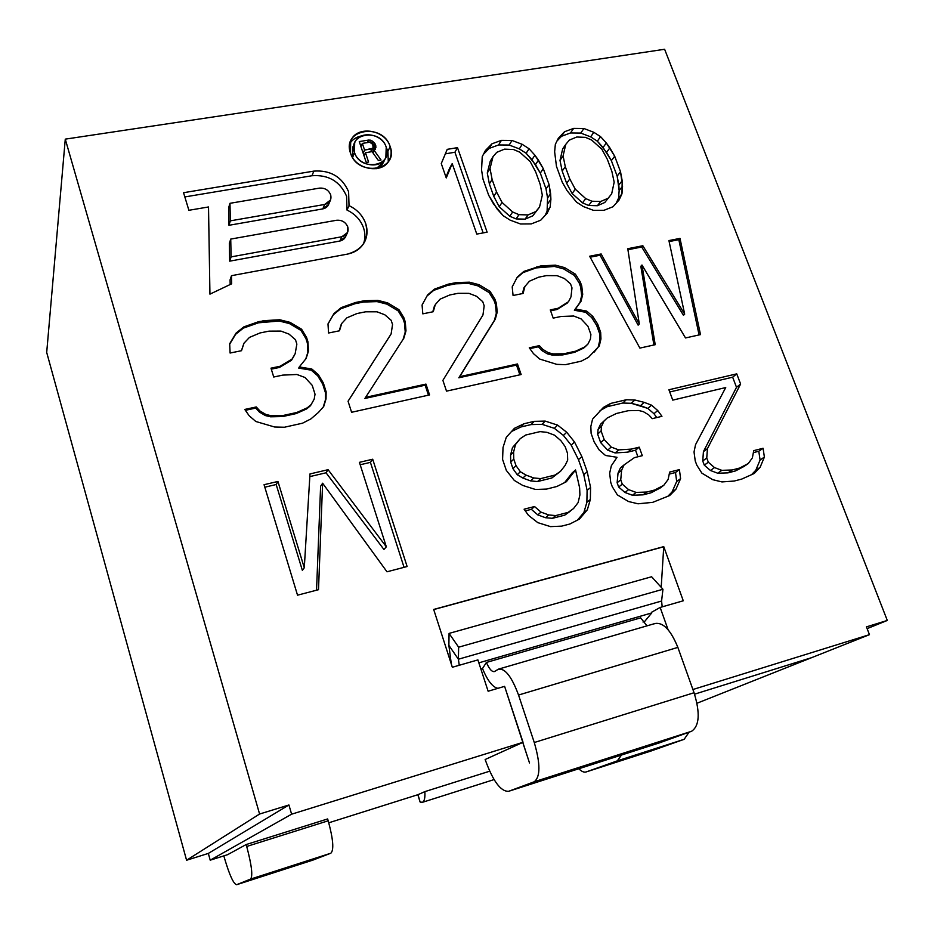 <?xml version="1.0" encoding="UTF-8"?>
<svg xmlns="http://www.w3.org/2000/svg" width="934" height="934" viewBox="0 0 934 934"><rect width="100%" height="100%" fill="white"/><g stroke="black" fill="none" stroke-linecap="round" stroke-linejoin="round"><path stroke-width="1.4" d="M488.132 691.23L477.893 659.906L452.336 667.261L433.68 609.447L452.336 667.261L477.893 659.906L488.132 691.23L504.605 686.35L488.132 691.23M651.477 612.319L660.151 607.439L668.079 629.679L660.151 607.439L651.477 612.319L651.745 612.938L478.85 662.836L651.745 612.938L651.477 612.319M644.623 621.519L651.745 612.938L644.623 621.519L642.989 621.997L644.623 621.519M683.268 600.784L660.151 607.439L683.268 600.784L663.747 546.623L661.202 587.334L663.747 546.623L433.68 609.447L663.747 546.623L683.268 600.784M433.726 609.575L663.385 546.857L433.726 609.575M330.881 853.197C334.103 849.952 333.204 839.164 328.196 820.799L246.704 846.461L246.167 844.546L227.592 854.692L210.208 860.179L208.329 853.419L186.578 860.237L46.7 352.445L65.275 139.143L664.623 49.269L887.3 620.445L867.126 628.629L887.3 620.445L866.448 626.877L869.461 634.665L696.997 703.232L869.461 634.665L692.911 689.514L869.461 634.665L866.448 626.877L887.3 620.445L664.623 49.269L65.275 139.143L259.582 814.028L288.921 804.98L291.618 814.191L523.04 742.285L504.605 686.35L529.508 762.961L522.748 742.425L485.143 759.505C492.918 781.081 500.741 791.682 508.61 791.308L534.225 781.781C540.447 776.878 540.471 763.79 534.271 742.518L518.545 695.036C511.54 676.239 504.71 667.682 498.055 669.363L494.751 671.418C492.171 672.34 489.393 669.339 486.404 662.439L482.493 668.569C487.606 680.781 492.755 687.366 497.95 688.323C492.755 687.366 487.606 680.781 482.493 668.569L486.404 662.439C489.218 668.989 491.891 672.025 494.436 671.569L498.581 669.106C505.201 668.3 511.855 676.94 518.545 695.036L534.271 742.518L694.055 692.736C700.29 713.109 699.449 725.951 691.569 731.275L659.708 742.764L508.61 791.308L534.225 781.781L691.569 731.275L659.708 742.764L508.61 791.308C500.741 791.682 492.918 781.081 485.143 759.505L523.04 742.285L291.618 814.191L210.208 860.179L227.592 854.692L246.167 844.546L327.636 818.943L246.167 844.546L246.704 846.461C251.69 865.188 252.974 876.069 250.581 879.081L236.617 884.72L312.89 860.109L236.617 884.72C233.558 883.984 229.53 875.205 224.545 858.369L223.845 855.871L224.545 858.369C229.53 875.205 233.558 883.984 236.617 884.72L250.581 879.081C252.974 876.057 251.678 865.176 246.704 846.461L328.196 820.799L327.636 818.943L328.196 820.799C333.204 839.141 334.092 849.94 330.881 853.197L250.581 879.081L330.881 853.197L312.89 860.109L330.881 853.197L250.581 879.081M264.053 484.711L277.935 481.454L304.286 567.79L309.983 473.935L328.079 469.685L386.326 546.822L359.415 462.342L372.701 459.224L407.119 566.529L386.991 571.795L322.615 483.217L318.506 589.693L297.526 595.18L264.053 484.711L277.935 481.454L276.184 484.524L264.812 487.198L276.184 484.524L277.935 481.454L304.286 567.79L309.983 473.935L328.079 469.685L386.326 546.822L359.415 462.342L372.701 459.224L407.119 566.529L386.991 571.795L322.615 483.217L318.506 589.693L297.526 595.18L264.053 484.711M534.552 506.532L540.996 512.124L548.76 514.961L555.753 515.58L568.129 512.381L573.523 508.575L578.123 502.597L579.909 494.973L579.64 487.887L575.554 469.954L566.378 481.722L556.886 486.486L546.588 489.077L535.474 489.474L522.795 485.458L514.272 480.403L506.333 470.409L502.585 459.423L503.029 447.479L506.298 437.275L514.424 428.321L523.997 423.744L534.248 421.339L545.199 421.094L557.621 425.122L566.704 432.255L574.538 442.027L581.87 456.621L587.217 471.763L590.568 487.501L590.358 499.457L587.334 509.812L579.43 519.082L569.915 523.986L561.661 526.146L550.523 526.624L537.797 522.643L528.481 515.346L524.102 509.193L534.552 506.532L540.996 512.124L537.774 514.891L531.364 509.334L534.552 506.532L531.364 509.334L525.305 510.886L531.364 509.334L537.774 514.891L540.996 512.124L548.76 514.961L555.753 515.58L568.129 512.381L573.523 508.575L578.123 502.597L579.909 494.973L579.64 487.887L575.554 469.954L566.378 481.722L556.886 486.486L546.588 489.077L535.474 489.474L522.795 485.458L514.272 480.403L506.333 470.409L502.585 459.423L503.029 447.479L506.298 437.275L514.424 428.321L523.997 423.744L534.248 421.339L545.199 421.094L557.621 425.122L566.704 432.255L574.538 442.027L581.87 456.621L587.217 471.763L590.568 487.501L590.358 499.457L587.334 509.812L579.43 519.082L569.915 523.986L561.661 526.146L550.523 526.624L537.797 522.643L528.481 515.346L524.102 509.193L534.552 506.532M605.512 455.477L599.219 450.025L594.164 441.934L591.117 433.376L590.837 426.488L592.565 419.156L603.446 407.399L610.591 403.441L626.305 399.752L634.875 400.009L644.191 402.356L651.535 405.158L657.711 410.505L661.949 416.319L652.259 418.654L648.78 414.929L643.363 411.661L638.693 410.493L628.15 410.715L616.358 413.505L607.24 417.977L604.029 421.036L601.578 426.231L601.099 430.971L604.158 439.505L611.198 447.082L618.693 449.896L631.337 449.102L639.218 447.152L642.312 455.675L634.419 457.637L624.075 464.898L621.635 470.199L620.736 479.831L622.289 484.162L628.605 489.638L636.136 492.428L646.83 492.031L654.734 489.988L663.794 485.295L668.102 479.492L669.666 472.079L679.403 469.604L680.594 478.628L675.936 489.206L669.666 495.545L652.726 502.34L638.039 503.8L628.5 501.523L617.374 494.892L612.272 486.719L610.731 482.376L609.657 473.211L611.35 465.739L617.024 457.298L605.512 455.477L599.219 450.025L594.164 441.934L591.117 433.376L590.837 426.488L592.565 419.156L603.446 407.399L610.591 403.441L626.305 399.752L634.875 400.009L644.191 402.356L651.535 405.158L657.711 410.505L661.949 416.319L652.259 418.654L648.78 414.929L643.363 411.661L638.693 410.493L628.15 410.715L616.358 413.505L607.24 417.977L604.029 421.036L601.578 426.231L601.099 430.971L604.158 439.505L611.198 447.082L618.693 449.896L631.337 449.102L639.218 447.152L642.312 455.675L634.419 457.637L624.075 464.898L621.635 470.199L620.736 479.831L622.289 484.162L628.605 489.638L636.136 492.428L646.83 492.031L654.734 489.988L663.794 485.295L668.102 479.492L669.666 472.079L679.403 469.604L680.594 478.628L675.936 489.206L669.666 495.545L652.726 502.34L638.039 503.8L628.5 501.523L617.374 494.892L612.272 486.719L610.731 482.376L609.657 473.211L611.35 465.739L617.024 457.298L605.512 455.477M694.032 451.986L695.526 444.712L725.73 387.552L672.749 400.126L668.907 389.758L736.739 373.857L740.615 384.026L707.447 448.624L706.758 458.01L708.322 462.225L714.51 467.584L721.819 470.339L732.116 469.989L739.681 468.039L748.321 463.498L752.372 457.87L753.738 450.643L763.078 448.262L764.386 457.065L760.089 467.362L754.17 473.515L741.759 479.072L734.171 481.045L721.947 481.921L712.712 479.667L701.878 473.153L696.811 465.167L695.235 460.929L694.032 451.986L695.526 444.712L725.73 387.552L672.749 400.126L668.907 389.758L736.739 373.857L740.615 384.026L707.447 448.624L706.758 458.01L708.322 462.225L714.51 467.584L721.819 470.339L732.116 469.989L739.681 468.039L748.321 463.498L752.372 457.87L753.738 450.643L763.078 448.262L764.386 457.065L760.089 467.362L754.17 473.515L741.759 479.072L734.171 481.045L721.947 481.921L712.712 479.667L701.878 473.153L696.811 465.167L695.235 460.929L694.032 451.986M700.5 334.617L685.509 337.945L641.962 265.022L655.213 344.693L639.883 348.102L589.634 256.243L601.146 253.966L639.288 323.981L627.776 248.701L642.837 245.735L684.68 314.151L668.919 240.575L679.999 238.392L700.5 334.617L685.509 337.945L641.962 265.022L655.213 344.693L639.883 348.102L589.634 256.243L601.146 253.966L639.288 323.981L627.776 248.701L642.837 245.735L684.68 314.151L668.919 240.575L679.999 238.392L700.5 334.617M513.07 295.494L512.194 286.866L517.319 277.071L523.846 271.409L540.938 265.863L555.415 265.163L564.685 267.638L575.391 274.152L580.259 281.834L581.73 285.874L582.711 294.385L581.018 301.297L575.402 309.049L586.657 311.08L592.775 316.381L597.69 324.145L600.667 332.352L600.947 338.937L599.278 345.977L588.525 357.29L581.368 361.131L565.479 364.669L556.746 364.353L539.735 359.065L533.489 353.659L529.274 347.81L539.338 345.638L542.817 349.374L548.305 352.678L553.045 353.893L563.762 353.788L575.671 351.172L584.801 346.923L587.988 343.992L590.428 339.007L590.895 334.465L587.93 326.246L581.053 318.868L573.686 316.019L561.124 316.463L553.208 318.132L550.278 309.901L558.193 308.243L568.537 301.694L571.001 296.802L571.982 287.87L570.511 283.819L564.416 278.53L557.084 275.658L546.53 275.6L538.626 277.188L529.438 281.204L524.908 286.493L523.087 293.451L513.07 295.494L512.194 286.866L517.319 277.071L523.846 271.409L540.938 265.863L555.415 265.163L564.685 267.638L575.391 274.152L580.259 281.834L581.73 285.874L582.711 294.385L581.018 301.297L575.402 309.049L586.657 311.08L592.775 316.381L597.69 324.145L600.667 332.352L600.947 338.937L599.278 345.977L588.525 357.29L581.368 361.131L565.479 364.669L556.746 364.353L539.735 359.065L533.489 353.659L529.274 347.81L539.338 345.638L542.817 349.374L548.305 352.678L553.045 353.893L563.762 353.788L575.671 351.172L584.801 346.923L587.988 343.992L590.428 339.007L590.895 334.465L587.93 326.246L581.053 318.868L573.686 316.019L561.124 316.463L553.208 318.132L550.278 309.901L558.193 308.243L568.537 301.694L571.001 296.802L571.982 287.87L570.511 283.819L564.416 278.53L557.084 275.658L546.53 275.6L538.626 277.188L529.438 281.204L524.908 286.493L523.087 293.451L513.07 295.494M446.51 391.148L442.891 380.36L482.971 314.98L484.174 305.815L482.738 301.659L476.503 296.265L468.95 293.346L457.975 293.323L449.744 294.981L440.112 299.137L435.302 304.577L433.259 311.722L422.81 313.847L422.075 304.998L427.597 294.934L434.497 289.108L448.262 284.17L456.481 282.547L469.463 282.185L479.037 284.695L490.023 291.326L494.927 299.184L496.363 303.328L497.227 312.038L495.324 319.124L459.691 376.671L517.471 363.968L521.149 374.534L446.51 391.148L442.891 380.36L482.971 314.98L484.174 305.815L482.738 301.659L476.503 296.265L468.95 293.346L457.975 293.323L449.744 294.981L440.112 299.137L435.302 304.577L433.259 311.722L422.81 313.847L422.075 304.998L427.597 294.934L434.497 289.108L448.262 284.17L456.481 282.547L469.463 282.185L479.037 284.695L490.023 291.326L494.927 299.184L496.363 303.328L497.227 312.038L495.324 319.124L459.691 376.671L517.471 363.968L521.149 374.534L446.51 391.148M425.962 384.084L429.558 394.919L351.593 412.279L348.055 401.211L391.113 333.952L392.549 324.542L391.148 320.28L384.785 314.77L376.986 311.804L365.579 311.816L356.975 313.544L346.876 317.84L341.751 323.444L339.486 330.788L328.57 333.006L327.986 323.923L333.952 313.579L341.249 307.578L355.656 302.464L364.248 300.76L377.756 300.351L387.657 302.885L398.935 309.656L403.862 317.7L405.274 321.938L405.986 330.869L403.873 338.155L365.614 397.347L425.962 384.084L429.558 394.919L351.593 412.279L348.055 401.211L391.113 333.952L392.549 324.542L391.148 320.28L384.785 314.77L376.986 311.804L365.579 311.816L356.975 313.544L346.876 317.84L341.751 323.444L339.486 330.788L328.57 333.006L327.986 323.923L333.952 313.579L341.249 307.578L355.656 302.464L364.248 300.76L377.756 300.351L387.657 302.885L398.935 309.656L403.862 317.7L405.274 321.938L405.986 330.869L403.873 338.155L365.614 397.347L425.962 384.084L425.145 385.205L425.962 384.084M256.266 406.955L259.932 410.96L265.886 414.462L271.14 415.723L283.212 415.467L296.779 412.489L307.333 407.784L311.115 404.574L314.186 399.145L315.027 394.218L312.236 385.368L304.998 377.488L296.907 374.487L282.745 375.118L273.732 377.021L270.988 368.159L280.002 366.28L292.073 359.076L295.156 353.752L296.86 344.097L295.483 339.731L288.98 334.092L280.936 331.08L269.062 331.138L260.084 332.936L249.471 337.396L244.019 343.163L241.497 350.705L230.091 353.029L229.682 343.712L236.104 333.064L243.832 326.877L263.435 320.677L279.756 319.755L290.007 322.335L301.612 329.235L306.574 337.478L307.951 341.821L308.489 351.009L306.13 358.493L299.3 366.934L311.816 369L318.342 374.651L323.351 382.987L326.141 391.813L326.024 398.935L323.689 406.57L318.389 412.501L310.835 418.957L302.534 423.195L284.415 427.235L274.608 427.001L255.811 421.491L249.144 415.712L244.778 409.442L256.266 406.955L259.932 410.96L259.407 412.069L255.753 408.065L256.266 406.955L255.753 408.065L245.385 410.318L255.753 408.065L259.407 412.069L259.932 410.96L265.886 414.462L271.14 415.723L283.212 415.467L296.779 412.489L307.333 407.784L311.115 404.574L314.186 399.145L315.027 394.218L312.236 385.368L304.998 377.488L296.907 374.487L282.745 375.118L273.732 377.021L270.988 368.159L280.002 366.28L292.073 359.076L295.156 353.752L296.86 344.097L295.483 339.731L288.98 334.092L280.936 331.08L269.062 331.138L260.084 332.936L249.471 337.396L244.019 343.163L241.497 350.705L230.091 353.029L229.682 343.712L236.104 333.064L243.832 326.877L258.952 321.565L279.756 319.755L290.007 322.335L301.612 329.235L306.574 337.478L307.951 341.821L308.489 351.009L306.13 358.493L299.3 366.934L311.816 369L318.342 374.651L323.351 382.987L326.141 391.813L326.024 398.935L323.689 406.57L318.389 412.501L310.835 418.957L302.534 423.195L284.415 427.235L274.608 427.001L255.811 421.491L249.144 415.712L244.778 409.442L256.266 406.955M622.184 180.741L621.962 193.828L619.102 199.969L613.008 206.741L603.948 210.313L593.534 210.372L583.411 206.577L576.558 202.176L567.101 190.699L562.245 182.177L556.466 166.357L554.633 151.81L555.356 144.303L558.334 138.267L564.545 131.729L573.616 128.39L583.913 128.507L593.849 132.313L600.574 136.656L606.341 142.984L614.689 156.212L620.526 171.774L622.546 186.263L619.16 190.536L618.81 185.049L622.184 180.741L618.81 185.049L617.164 176.129L620.526 171.774L622.184 180.741M549.064 184.523L550.897 199.292L550.149 207.021L547.102 213.302L540.693 220.226L531.283 223.903L520.53 223.985L510.139 220.144L503.134 215.672L497.18 209.076L488.692 195.288L483.006 179.165L481.559 169.953L482.236 156.643L485.423 150.491L491.961 143.801L501.383 140.369L512.007 140.462L522.199 144.326L529.064 148.739L534.902 155.184L543.296 168.657L549.064 184.523L550.616 193.677L547.569 197.985L546.028 188.878L549.064 184.523L546.028 188.878L540.307 173.082L543.296 168.657L549.064 184.523M452.208 163.613L446.254 177.927L441.268 163.567L447.234 149.347L457.497 147.642L487.116 232.169L476.784 234.095L452.208 163.613L446.254 177.927L441.268 163.567L447.234 149.347L457.497 147.642L487.116 232.169L476.784 234.095L452.208 163.613L449.663 168.143L452.208 163.613M390.143 146.591C399.402 170.478 357.722 177.577 350.483 153.048C341.564 128.927 383.045 122.471 390.143 146.591L387.925 151.25L388.275 161.745L387.925 151.25L390.143 146.591C385.17 129.196 356.251 125.074 350.694 141.127L350.483 153.048C355.317 170.233 383.617 174.658 389.665 159.329C391.463 155.336 391.626 151.086 390.143 146.591M348.604 191.715L349.024 205.632C357.278 209.613 362.847 215.649 365.743 223.716C369.28 239.373 363.221 249.495 347.553 254.095L231.492 275.682L231.667 283.808L209.94 294.152L208.516 206.963L188.89 210.29L183.543 192.708L313.824 171.12C330.426 169.953 342.019 176.818 348.604 191.715C342.019 176.818 330.426 169.953 313.824 171.12L311.991 175.732C328.511 174.553 340.034 181.383 346.584 196.21L346.993 210.057L349.024 205.632L348.604 191.715M500.566 687.541L502.153 687.074L500.566 687.541M640.677 617.853L646.982 625.862L640.677 617.853L486.404 662.439L640.677 617.853M654.477 623.772C662.708 621.624 670.495 629.504 677.862 647.39L694.055 692.736C700.29 713.109 699.449 725.951 691.569 731.275L534.225 781.781C540.447 776.878 540.471 763.79 534.271 742.518L694.055 692.736L677.862 647.39L518.545 695.036L677.862 647.39C670.846 630.158 663.268 622.184 655.131 623.48L498.581 669.106M694.557 694.172L811.704 657.629L694.557 694.172M328.768 822.796L418.012 794.659L424.865 791.623L489.696 771.192L424.865 791.623C425.25 800.146 423.651 803.602 420.09 801.979L418.012 794.659L328.768 822.796M422.39 802.329L420.09 801.979L417.837 794.741L424.865 791.623C425.215 797.858 424.398 801.43 422.39 802.329L494.086 779.575M617.339 760.848L621.46 755.057L617.339 760.848L684.155 739.308L617.339 760.848L586.237 771.916L650.274 751.263L684.155 739.308L689.07 732.174L684.167 739.296L650.274 751.263L586.237 771.916L617.339 760.848M578.8 768.764C581.613 771.554 584.089 772.616 586.237 771.916C584.089 772.616 581.613 771.554 578.8 768.764M46.7 352.445L65.275 139.143L259.582 814.028L186.578 860.237L46.7 352.445M259.582 814.028L186.578 860.237L208.329 853.419L288.921 804.98L259.582 814.028M288.921 804.98L208.329 853.419L210.208 860.179L291.618 814.191L288.921 804.98M522.807 742.402L529.508 762.961L522.807 742.402M480.882 669.036L482.493 668.569L480.882 669.036M448.88 645.382L451.332 664.144L448.88 645.382L458.396 659.217L459.259 665.265L458.396 659.217L448.88 645.382L449.067 633.404L458.641 647.192L458.396 659.217L661.587 601.029L458.396 659.217L458.641 647.192L662.953 589.261L651.617 576.757L449.067 633.404L448.88 645.382M662.194 606.855L661.587 601.029L662.953 589.261L458.641 647.192L449.067 633.404L651.617 576.757L662.953 589.261L661.587 601.029L662.194 606.855M320.607 486.252L322.615 483.217L320.607 486.252L316.544 590.206L320.607 486.252M370.424 462.365L372.701 459.224L370.424 462.365L360.185 464.77L370.424 462.365L404.048 567.335L370.424 462.365M383.932 549.484L386.326 546.822L383.932 549.484L326.048 472.791L328.079 469.685L326.048 472.791L309.819 476.609L326.048 472.791L383.932 549.484M302.359 570.37L304.286 567.79L302.359 570.37L276.184 484.524L302.359 570.37M583.867 512.568L587.334 509.812L583.867 512.568L586.879 502.27L590.358 499.457L586.879 502.27L587.101 490.362L590.568 487.501L587.101 490.362L583.785 474.717L587.217 471.763L583.785 474.717L578.473 459.645L581.87 456.621L578.473 459.645L571.188 445.133L574.538 442.027L571.188 445.133L563.412 435.419L566.704 432.255L563.412 435.419L554.364 428.332L557.621 425.122L554.364 428.332L542.024 424.328L545.199 421.094L542.024 424.328L531.119 424.585L534.248 421.339L531.119 424.585L520.915 426.978L523.997 423.744L520.915 426.978L511.587 431.45L520.915 426.978L531.119 424.585L542.024 424.328L554.364 428.332L563.412 435.419L571.188 445.133L578.473 459.645L583.785 474.717L587.101 490.362L586.879 502.27L583.867 512.568L577.434 520.11L583.867 512.568M572.18 472.919L575.554 469.954L572.18 472.919L564.626 482.598L572.18 472.919M570.137 511.342L564.766 515.124L568.129 512.381L564.766 515.124L552.449 518.312L555.753 515.58L552.449 518.312L545.503 517.716L548.76 514.961L545.503 517.716L537.774 514.891L545.503 517.716L552.449 518.312L564.766 515.124L570.137 511.342M517.273 474.729L512.953 468.681L510.723 462.143L510.559 455.127L512.462 447.631L520.226 438.665L515.51 444.491L513.607 452.033L513.77 459.096L516.023 465.657L520.355 471.74L517.273 474.729L512.953 468.681L516.023 465.657L512.953 468.681L510.723 462.143L513.77 459.096L510.723 462.143L510.559 455.127L513.607 452.033L510.559 455.127L512.462 447.631L520.226 438.665L515.51 444.491L513.607 452.033L513.77 459.096L516.023 465.657L520.355 471.74L526.017 475.102L533.758 477.963L540.716 478.605L555.135 475.021L560.517 471.32L565.128 465.447L567.685 460.1L567.44 453.107L565.163 446.639L560.867 440.65L554.539 435.174L546.915 432.325L540.039 431.625L525.667 435.034L520.226 438.665L525.667 435.034L540.039 431.625L546.915 432.325L554.539 435.174L560.867 440.65L565.163 446.639L567.44 453.107L567.685 460.1L565.128 465.447L560.517 471.32L551.866 477.974L537.529 481.547L530.594 480.905L522.9 478.068L517.273 474.729L520.355 471.74L526.017 475.102L522.9 478.068L526.017 475.102L533.758 477.963L530.594 480.905L533.758 477.963L540.716 478.605L537.529 481.547L540.716 478.605L555.135 475.021L551.866 477.974L560.517 471.32L551.866 477.974L537.529 481.547L530.594 480.905L522.9 478.068L517.273 474.729M672.036 492.02L675.936 489.206L672.036 492.02L676.683 481.5L680.594 478.628L676.683 481.5L675.504 472.511L679.403 469.604L675.504 472.511L669.246 474.11L675.504 472.511L676.683 481.5L672.036 492.02L667.682 496.433L672.036 492.02M659.964 488.143L663.794 485.295L650.951 492.813L654.734 489.988L650.951 492.813L643.082 494.845L646.83 492.031L643.082 494.845L632.435 495.253L636.136 492.428L632.435 495.253L624.951 492.475L628.605 489.638L624.951 492.475L618.67 487.034L622.289 484.162L618.67 487.034L617.129 482.726L620.736 479.831L617.129 482.726L618.028 473.141L621.635 470.199L618.028 473.141L620.456 467.864L624.075 464.898L620.456 467.864L618.028 473.141L617.129 482.726L618.67 487.034L624.951 492.475L632.435 495.253L643.082 494.845L650.951 492.813L659.964 488.143M635.54 450.2L639.218 447.152L635.54 450.2L627.695 452.138L631.337 449.102L627.695 452.138L615.109 452.943L618.693 449.896L615.109 452.943L607.66 450.141L611.198 447.082L607.66 450.141L600.655 442.611L604.158 439.505L600.655 442.611L597.632 434.123L601.099 430.971L597.632 434.123L598.099 429.406L601.578 426.231L598.099 429.406L600.55 424.234L607.24 417.977L600.55 424.234L598.099 429.406L597.632 434.123L600.655 442.611L607.66 450.141L615.109 452.943L627.695 452.138L635.54 450.2L637.922 456.773L635.54 450.2M653.975 413.727L657.711 410.505L653.975 413.727L647.834 408.403L651.535 405.158L647.834 408.403L640.526 405.625L644.191 402.356L640.526 405.625L631.256 403.29L634.875 400.009L631.256 403.29L622.733 403.044L626.305 399.752L622.733 403.044L607.088 406.722L610.591 403.441L607.088 406.722L600.037 410.633L607.088 406.722L622.733 403.044L631.256 403.29L647.834 408.403L653.975 413.727L656.777 417.568L653.975 413.727M755.804 470.234L760.089 467.362L755.804 470.234L760.089 459.995L764.386 457.065L760.089 459.995L758.793 451.239L763.078 448.262L758.793 451.239L753.364 452.628L758.793 451.239L760.089 459.995L755.804 470.234L751.508 474.706L755.804 470.234M744.094 466.405L748.321 463.498L735.502 470.923L739.681 468.039L735.502 470.923L727.96 472.873L732.116 469.989L727.96 472.873L717.709 473.223L721.819 470.339L717.709 473.223L710.447 470.491L714.51 467.584L710.447 470.491L704.294 465.155L708.322 462.225L704.294 465.155L702.742 460.964L706.758 458.01L702.742 460.964L703.43 451.624L707.447 448.624L703.43 451.624L736.506 387.318L740.615 384.026L736.506 387.318L732.653 377.196L736.739 373.857L732.653 377.196L669.736 391.988L732.653 377.196L736.506 387.318L703.43 451.624L702.742 460.964L704.294 465.155L710.447 470.491L717.709 473.223L727.96 472.873L735.502 470.923L744.094 466.405M678.82 239.664L679.999 238.392L678.82 239.664L669.141 241.579L678.82 239.664L699.087 334.932L678.82 239.664M683.466 315.318L684.68 314.151L683.466 315.318L641.705 247.008L642.837 245.735L641.705 247.008L627.928 249.74L641.705 247.008L683.466 315.318M638.144 325.149L639.288 323.981L638.144 325.149L600.083 255.239L601.146 253.966L600.083 255.239L590.16 257.2L600.083 255.239L638.144 325.149M640.829 266.272L641.962 265.022L640.829 266.272L653.893 344.985L640.829 266.272M523.962 287.742L524.908 286.493L522.433 293.591L523.962 287.742M567.51 302.908L557.178 309.458L558.193 308.243L557.178 309.458L550.605 310.824L557.178 309.458L567.51 302.908M586.914 345.136L583.727 348.067L584.801 346.923L574.62 352.305L575.671 351.172L574.62 352.305L562.723 354.92L563.762 353.788L562.723 354.92L552.029 355.025L553.045 353.893L552.029 355.025L547.301 353.823L548.305 352.678L547.301 353.823L541.825 350.519L542.817 349.374L541.825 350.519L538.346 346.783L539.338 345.638L538.346 346.783L529.858 348.627L538.346 346.783L541.825 350.519L547.301 353.823L552.029 355.025L562.723 354.92L574.62 352.305L583.727 348.067L586.914 345.136M598.192 347.109L599.278 345.977L598.192 347.109L599.861 340.081L600.947 338.937L599.861 340.081L599.581 333.508L600.667 332.352L599.581 333.508L596.616 325.324L597.69 324.145L596.616 325.324L591.712 317.572L592.775 316.381L591.712 317.572L585.606 312.271L586.657 311.08L585.606 312.271L574.363 310.251L581.018 301.297L579.979 302.511L581.672 295.611L582.711 294.385L581.672 295.611L580.679 287.112L581.73 285.874L580.679 287.112L579.22 283.072L580.259 281.834L579.22 283.072L574.363 275.402L575.391 274.152L574.363 275.402L563.669 268.91L564.685 267.638L563.669 268.91L554.411 266.435L555.415 265.163L554.411 266.435L539.957 267.136L540.938 265.863L539.957 267.136L536.023 267.918L536.992 266.645L536.023 267.918L522.888 272.681L523.846 271.409L516.887 277.9L522.888 272.681L536.023 267.918L554.411 266.435L563.669 268.91L574.363 275.402L579.22 283.072L580.679 287.112L581.672 295.611L579.979 302.511L574.363 310.251L585.606 312.271L591.712 317.572L596.616 325.324L599.581 333.508L599.861 340.081L598.192 347.109L594.246 352.013L598.192 347.109M516.514 365.089L517.471 363.968L516.514 365.089L458.827 377.791L495.324 319.124L497.227 312.038L496.304 313.252L495.452 304.554L496.363 303.328L495.452 304.554L494.016 300.421L494.927 299.184L494.016 300.421L489.124 292.575L490.023 291.326L489.124 292.575L478.161 285.956L479.037 284.695L478.161 285.956L468.599 283.446L469.463 282.185L468.599 283.446L455.64 283.819L456.481 282.547L455.64 283.819L447.433 285.442L448.262 284.17L447.433 285.442L433.691 290.381L434.497 289.108L427.001 296.031L433.691 290.381L447.433 285.442L455.64 283.819L468.599 283.446L478.161 285.956L489.124 292.575L494.016 300.421L495.452 304.554L496.304 313.252L494.413 320.327L458.827 377.791L516.514 365.089L519.888 374.814L516.514 365.089M434.485 305.815L432.781 311.816L434.485 305.815M428.461 395.164L425.145 385.205L364.902 398.456L365.614 397.347L364.902 398.456L425.145 385.205L428.461 395.164M405.228 332.084L405.986 330.869L405.228 332.084L404.515 323.152L405.274 321.938L404.515 323.152L403.103 318.926L403.862 317.7L403.103 318.926L398.188 310.894L398.935 309.656L398.188 310.894L386.921 304.145L387.657 302.885L386.921 304.145L377.044 301.612L377.756 300.351L377.044 301.612L363.559 302.032L364.248 300.76L363.559 302.032L354.99 303.725L355.656 302.464L354.99 303.725L340.595 308.839L341.249 307.578L333.952 313.579L327.997 324.051L333.31 314.828L340.595 308.839L354.99 303.725L363.559 302.032L377.044 301.612L386.921 304.145L398.188 310.894L403.103 318.926L404.515 323.152L405.228 332.084L403.114 339.322L405.228 332.084M341.108 324.682L339.194 330.846L341.108 324.682M390.365 335.154L348.067 401.246L390.365 335.154M325.394 400.044L326.141 391.813L325.511 392.934L322.72 384.131L323.351 382.987L322.72 384.131L317.723 375.807L318.342 374.651L317.723 375.807L311.209 370.156L311.816 369L311.209 370.156L298.717 368.113L299.3 366.934L298.717 368.113L311.209 370.156L317.723 375.807L322.72 384.131L325.511 392.934L325.394 400.044L323.234 407.072L325.394 400.044M307.893 352.2L308.489 351.009L307.893 352.2L307.356 343.035L307.951 341.821L307.356 343.035L305.978 338.692L306.574 337.478L305.978 338.692L301.028 330.473L301.612 329.235L301.028 330.473L289.447 323.573L290.007 322.335L289.447 323.573L279.208 321.016L279.756 319.755L279.208 321.016L262.921 321.938L263.435 320.677L262.921 321.938L258.438 322.814L258.952 321.565L258.438 322.814L243.354 328.126L243.832 326.877L243.354 328.126L235.637 334.302L236.104 333.064L229.694 344.144L235.637 334.302L243.354 328.126L258.438 322.814L279.208 321.016L289.447 323.573L301.028 330.473L305.978 338.692L307.356 343.035L307.893 352.2L305.768 358.936L307.893 352.2M243.54 344.377L241.427 350.717L243.54 344.377M294.584 354.955L291.501 360.255L292.073 359.076L291.501 360.255L279.453 367.447L280.002 366.28L279.453 367.447L271.292 369.152L279.453 367.447L291.501 360.255L294.584 354.955M313.579 400.266L310.508 405.671L306.726 408.882L307.333 407.784L306.726 408.882L296.195 413.575L296.779 412.489L296.195 413.575L282.652 416.564L283.212 415.467L282.652 416.564L270.603 416.809L271.14 415.723L270.603 416.809L265.349 415.56L265.886 414.462L265.349 415.56L259.407 412.069L265.349 415.56L270.603 416.809L282.652 416.564L296.195 413.575L306.726 408.882L310.508 405.671L313.579 400.266M611.361 160.636L614.689 156.212L620.526 171.774L617.164 176.129L611.361 160.636L606.563 152.335L609.867 147.876L614.689 156.212L611.361 160.636L603.06 147.467L606.341 142.984L609.867 147.876L606.563 152.335L597.328 141.174L600.574 136.656L606.341 142.984L603.06 147.467L597.328 141.174L590.638 136.854L593.849 132.313L600.574 136.656L597.328 141.174L590.638 136.854L580.75 133.072L583.913 128.507L593.849 132.313L590.638 136.854L580.75 133.072L570.499 132.967L573.616 128.39L583.913 128.507L580.75 133.072L570.499 132.967L561.474 136.294L564.545 131.729L573.616 128.39L570.499 132.967L561.474 136.294L556.956 141.057L564.545 131.729L558.334 138.267L555.356 144.303L554.633 151.81L556.466 166.357L562.245 182.177L567.101 190.699L576.558 202.176L583.411 206.577L593.534 210.372L603.948 210.313L613.008 206.741L619.102 199.969L621.962 193.828L618.565 198.078L621.962 193.828L622.546 186.263L619.16 190.536L617.164 176.129L611.361 160.636M616.171 203.227L618.565 198.078L619.16 190.536L618.565 198.078L616.171 203.227M562.186 171.097L560.003 160.391L562.677 148.891L565.759 144.385L563.085 155.92L565.292 166.684L562.186 171.097L560.003 160.391L563.085 155.92L560.003 160.391L562.677 148.891L565.759 144.385L563.085 155.92L565.292 166.684L569.787 178.954L575.297 189.217L585.723 198.603L591.911 201.23L600.679 201.499L608.127 198.242L611.665 193.852L614.175 182.188L611.887 171.471L607.345 159.34L601.87 149.253L591.607 140.007L585.501 137.368L576.803 137.006L569.355 140.088L565.759 144.385L569.355 140.088L576.803 137.006L585.501 137.368L591.607 140.007L601.87 149.253L607.345 159.34L611.887 171.471L614.175 182.188L611.665 193.852L604.8 202.491L597.386 205.725L588.654 205.48L582.501 202.865L572.133 193.525L566.658 183.309L562.186 171.097L565.292 166.684L569.787 178.954L566.658 183.309L569.787 178.954L575.297 189.217L572.133 193.525L575.297 189.217L585.723 198.603L582.501 202.865L585.723 198.603L591.911 201.23L588.654 205.48L591.911 201.23L600.679 201.499L597.386 205.725L600.679 201.499L608.127 198.242L604.8 202.491L611.665 193.852L604.8 202.491L597.386 205.725L588.654 205.48L582.501 202.865L572.133 193.525L566.658 183.309L562.186 171.097M535.497 164.629L538.463 160.158L543.296 168.657L540.307 173.082L531.96 159.679L534.902 155.184L538.463 160.158L535.497 164.629L526.146 153.269L529.064 148.739L534.902 155.184L531.96 159.679L526.146 153.269L519.316 148.88L522.199 144.326L529.064 148.739L526.146 153.269L519.316 148.88L509.182 145.039L512.007 140.462L522.199 144.326L519.316 148.88L509.182 145.039L498.604 144.957L501.383 140.369L512.007 140.462L509.182 145.039L498.604 144.957L489.229 148.378L491.961 143.801L501.383 140.369L498.604 144.957L489.229 148.378L483.462 154.297L489.229 148.378L491.961 143.801L485.423 150.491L482.236 156.643L481.559 169.953L483.006 179.165L488.692 195.288L493.572 203.974L503.134 215.672L510.139 220.144L520.53 223.985L531.283 223.903L540.693 220.226L547.102 213.302L550.149 207.021L547.091 211.271L550.149 207.021L550.897 199.292L547.838 203.589L550.897 199.292L550.616 193.677L547.569 197.985L546.028 188.878L540.307 173.082L535.497 164.629M545.012 215.556L547.091 211.271L547.569 197.985L547.091 211.271L545.012 215.556M489.358 183.893L487.291 172.965L490.245 161.232L492.989 156.702L490.023 168.494L492.113 179.468L489.358 183.893L487.291 172.965L490.023 168.494L487.291 172.965L490.245 161.232L492.989 156.702L490.023 168.494L492.113 179.468L496.549 191.984L502.06 202.445L512.661 211.995L519 214.668L528.06 214.913L535.801 211.574L539.525 207.068L542.327 195.171L540.144 184.232L535.661 171.856L530.185 161.582L519.748 152.172L513.49 149.51L504.523 149.148L496.771 152.324L492.989 156.702L496.771 152.324L504.523 149.148L513.49 149.51L519.748 152.172L530.185 161.582L535.661 171.856L540.144 184.232L542.327 195.171L539.525 207.068L532.812 215.812L525.106 219.151L516.093 218.906L509.777 216.256L499.235 206.753L493.771 196.35L489.358 183.893L492.113 179.468L496.549 191.984L493.771 196.35L496.549 191.984L502.06 202.445L499.235 206.753L502.06 202.445L512.661 211.995L509.777 216.256L512.661 211.995L519 214.668L516.093 218.906L519 214.668L528.06 214.913L525.106 219.151L528.06 214.913L535.801 211.574L532.812 215.812L539.525 207.068L532.812 215.812L525.106 219.151L516.093 218.906L509.777 216.256L499.235 206.753L493.771 196.35L489.358 183.893M445.95 177.063L449.663 168.143L445.95 177.063M454.928 152.242L457.497 147.642L454.928 152.242L445.343 153.841L454.928 152.242L483.147 232.905L454.928 152.242M349.981 143.334C352.62 139.364 356.496 136.878 361.598 135.885C356.496 136.878 352.62 139.364 349.981 143.334M386.407 147.829L387.925 151.25L386.407 147.829M352.608 157.554L354.488 152.405C358.364 166.159 381.049 169.673 385.859 157.356L386.221 147.233C382.251 133.328 359.158 130.013 354.675 142.797L354.488 152.405L352.445 157.064L352.795 147.128M384.434 159.714C383.267 164.057 380.465 167.069 376.04 168.785L383.652 161.979L385.859 157.356M352.445 157.064L352.632 147.514L354.675 142.797M386.221 147.233C380.523 127.9 347.32 133.118 354.488 152.405C360.267 171.984 393.588 166.357 386.221 147.233M368.603 140.077L372.678 141.279L375.27 144.116L375.935 147.268L374.114 150.362L381.037 159.983L378.317 160.426L372.082 151.635L365.463 152.709L368.591 162.037L366.256 162.434L359.263 141.571L368.603 140.077L370.681 140.205L369.782 142.225L370.681 140.205L372.678 141.279L375.865 145.879L375.363 149.23L374.114 150.362L381.037 159.983L378.317 160.426L372.082 151.635L365.463 152.709L368.591 162.037L366.256 162.434L359.263 141.571L368.603 140.077L367.482 142.575L368.603 140.077M361.376 145.611L360.664 145.727L361.376 145.611M364.05 155.85L365.463 152.709L364.05 155.85M372.958 152.872L374.114 150.362L372.958 152.872M374.791 149.744L375.935 147.268L374.791 149.744M373.728 150.561L375.865 145.879L373.728 150.561L373.133 148.798L375.27 144.116L372.888 148.436L373.728 150.561M373.261 145.435L374.441 142.855L373.261 145.435M371.872 143.054L372.678 141.279L371.872 143.054M364.727 154.355L363.606 154.53L364.727 154.355M363.163 153.199L364.575 150.047L371.966 148.845L370.588 151.88L373.46 147.21L372.117 143.229L369.736 142.213L362.345 143.404L364.575 150.047L363.163 153.199M360.944 146.58L362.345 143.404L360.944 146.58M371.382 151.74L373.46 147.21L371.382 151.74M371.37 151.752L372.981 148.214L371.37 151.752M369.736 142.213L362.345 143.404L364.575 150.047L372.981 148.214L372.946 144.49L369.736 142.213M183.543 192.708L313.824 171.12L311.991 175.732L184.827 196.934L311.991 175.732C328.511 174.553 340.034 181.383 346.584 196.21L346.993 210.057C355.2 214.014 360.734 220.015 363.606 228.048C365.357 233.488 365.322 238.742 363.501 243.797C365.322 238.742 365.357 233.488 363.606 228.048C360.734 220.015 355.2 214.014 346.993 210.057L349.024 205.632C357.278 209.613 362.847 215.649 365.743 223.716C367.727 229.962 367.424 235.87 364.832 241.451C361.365 248.199 355.609 252.413 347.553 254.095L231.492 275.682L231.667 283.808L209.94 294.152L208.516 206.963L188.89 210.29L183.543 192.708M230.079 279.861L231.492 275.682L230.079 279.861L230.173 284.508L230.079 279.861M229.694 261.158L229.332 243.447L230.733 239.081L231.107 256.885L229.694 261.158L229.332 243.447L230.733 239.081L231.107 256.885L341.867 236.746L347.565 232.496L347.787 226.95C345.638 222.07 341.867 219.84 336.485 220.272L230.733 239.081L336.485 220.272C341.867 219.84 345.638 222.07 347.787 226.95C348.907 232.029 346.934 235.286 341.867 236.746L339.859 241.03L229.694 261.158L231.107 256.885L341.867 236.746L339.859 241.03L229.694 261.158M346.129 234.574C345.58 238.03 343.502 240.19 339.859 241.03L345.522 236.792L347.46 232.706M228.958 225.292L228.597 207.85L229.974 203.308L230.348 220.844L228.958 225.292L228.597 207.85L229.974 203.308L230.348 220.844L324.693 204.453L330.531 200.004L330.648 194.797C328.523 189.952 324.763 187.734 319.381 188.131L229.974 203.308L319.381 188.131C324.763 187.734 328.523 189.952 330.648 194.797C331.757 199.829 329.772 203.04 324.693 204.453L322.802 208.901L228.958 225.292L230.348 220.844L324.693 204.453L322.802 208.901L228.958 225.292M329.107 202.176C328.698 205.795 326.596 208.037 322.802 208.901L328.593 204.464L330.426 200.226M684.167 739.296L617.351 760.836"/></g></svg>
